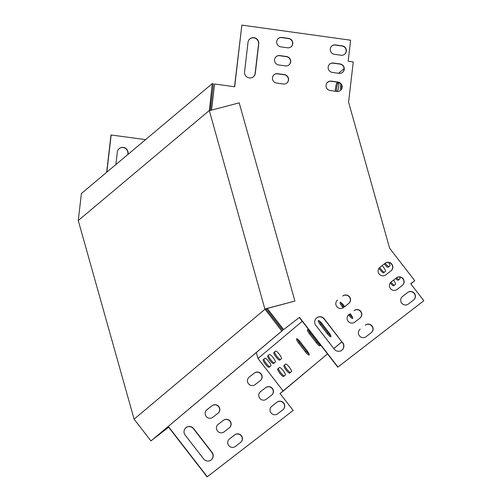 <?xml version="1.0" encoding="UTF-8"?>
<svg xmlns="http://www.w3.org/2000/svg" width="502" height="502" viewBox="0 0 502 502"><rect width="100%" height="100%" fill="white"/><g stroke="black" fill="none" stroke-linecap="round" stroke-linejoin="round"><path stroke-width="0.75" d="M264.949 309.282L134.097 419.164L150.964 440.932L281.817 331.05L264.893 309.075L294.906 301.081L239.19 102.866L209.347 110.71L264.893 309.075M209.114 110.647L78.262 220.529L81.412 193.496L212.264 83.614L209.347 110.71M134.097 419.164L78.262 220.529M265.062 308.931L294.906 301.081M150.964 440.932L282.664 330.398L265.928 308.805M281.817 331.05L282.664 330.398M212.264 83.614L213.337 83.765L210.225 110.484M302.254 321.305L257.984 358.484L256.309 352.529M335.305 91.226A4.782 0.671 97.9 0 1 335.807 86.375A4.782 0.671 97.9 0 1 336.786 83.219L337.965 82.228M336.378 91.377A4.782 0.671 97.9 0 1 336.88 86.526A4.782 0.671 97.9 0 1 337.859 83.37L338.894 82.497A4.782 0.671 97.9 0 1 338.505 87.492A4.782 0.671 97.9 0 1 337.432 91.144L337.049 91.464M341.617 88.841L340.864 89.469A4.782 0.671 97.9 0 1 340.758 89.513A4.782 0.671 97.9 0 1 340.864 83.909M344.09 68.617L338.543 73.279M328.609 81.619L326.802 83.137M410.849 283.931L414.74 280.662L389.64 248.27L348.576 102.188L353.264 61.966L348.175 61.257L350.628 40.21L241.857 25.1L234.666 86.783L214.574 83.991L211.524 110.139M316.335 342.74A4.782 0.991 -127.7 0 0 320.019 345.884A4.782 0.991 -127.7 0 0 317.854 341.46L311.165 332.826A4.782 0.991 -127.7 0 0 307.481 329.676A4.782 0.991 -127.7 0 0 309.64 334.1L316.335 342.74L317.182 342.088A4.782 0.991 -127.7 0 0 319.981 344.968M390.249 282.908A4.782 0.991 -127.7 0 0 393.719 285.782A4.782 0.991 -127.7 0 0 393.725 285.776L395.463 284.314A4.782 0.991 -127.7 0 0 393.493 280.154M378.991 268.275A4.782 0.991 -127.7 0 0 383.679 272.824A4.782 0.991 -127.7 0 0 383.685 272.818L385.423 271.356A4.782 0.991 -127.7 0 0 382.147 265.614M395.689 278.459A4.782 0.991 -127.7 0 0 398.212 280.223L399.956 278.761A4.782 0.991 -127.7 0 0 399.554 277.035M384.337 263.926A4.782 0.991 -127.7 0 0 388.171 267.265L389.916 265.803A4.782 0.991 -127.7 0 0 388.561 262.496M270.829 365.801A4.782 0.991 -127.7 0 0 268.677 361.396A4.782 0.991 -127.7 0 0 264.981 358.233A4.782 0.991 -127.7 0 0 264.974 358.24L263.236 359.702A4.782 0.991 -127.7 0 0 265.389 364.107A4.782 0.991 -127.7 0 0 269.085 367.269A4.782 0.991 -127.7 0 0 269.091 367.263L270.829 365.801M275.291 362.055A4.782 0.991 -127.7 0 0 273.138 357.656A4.782 0.991 -127.7 0 0 269.442 354.494A4.782 0.991 -127.7 0 0 269.436 354.5L267.692 355.956A4.782 0.991 -127.7 0 0 269.85 360.361A4.782 0.991 -127.7 0 0 273.546 363.523L275.291 362.055M285.331 375.013A4.782 0.991 -127.7 0 0 283.178 370.614A4.782 0.991 -127.7 0 0 279.482 367.451A4.782 0.991 -127.7 0 0 279.476 367.458L277.731 368.914A4.782 0.991 -127.7 0 0 279.89 373.319A4.782 0.991 -127.7 0 0 283.586 376.481L285.331 375.013M291.499 371.618A4.782 0.991 -127.7 0 0 289.34 367.213A4.782 0.991 -127.7 0 0 285.644 364.057A4.782 0.991 -127.7 0 0 285.638 364.063L283.9 365.519A4.782 0.991 -127.7 0 0 286.052 369.924A4.782 0.991 -127.7 0 0 289.748 373.086L291.499 371.618M281.459 358.66A4.782 0.991 -127.7 0 0 279.3 354.261A4.782 0.991 -127.7 0 0 275.604 351.099A4.782 0.991 -127.7 0 0 275.598 351.105L273.86 352.561A4.782 0.991 -127.7 0 0 276.012 356.966A4.782 0.991 -127.7 0 0 279.708 360.129L281.459 358.66M348.57 314.848L348.959 315.344A4.782 0.991 -127.7 0 0 352.642 318.488A4.782 0.991 -127.7 0 0 350.484 314.064L350.139 313.624M344.698 306.596L343.788 305.429A4.782 0.991 -127.7 0 0 340.105 302.279A4.782 0.991 -127.7 0 0 342.264 306.703L343.111 307.795M327.21 333.61A4.782 0.991 -127.7 0 0 330.893 336.754A4.782 0.991 -127.7 0 0 328.728 332.33L322.039 323.69A4.782 0.991 -127.7 0 0 318.356 320.546A4.782 0.991 -127.7 0 0 320.514 324.97L327.21 333.61L328.057 332.958A4.782 0.991 -127.7 0 0 330.856 335.832M305.461 351.871A4.782 0.991 -127.7 0 0 309.144 355.021A4.782 0.991 -127.7 0 0 306.979 350.597L300.284 341.956A4.782 0.991 -127.7 0 0 296.607 338.812A4.782 0.991 -127.7 0 0 298.765 343.236L305.461 351.871L306.302 351.218A4.782 0.991 -127.7 0 0 309.106 354.098M327.486 353.872L283.216 391.052L257.984 358.484M410.724 283.774L413.717 281.459L410.818 283.894M341.824 341.831L333.805 348.564M152.84 439.419L168.622 427.227L207.113 476.9L293.174 410.448L280.041 393.499L327.517 353.904M267.233 308.46L283.611 329.601L299.474 317.352L337.965 367.018L423.851 300.711L410.718 283.762L414.74 280.662M423.851 300.711L337.79 367.163L299.305 317.496L283.435 329.745L267.026 308.517M341.856 341.868L333.836 348.601M308.36 329.946A4.782 0.991 -127.7 0 0 310.487 333.447L317.182 342.088M402.403 285.343A4.782 4.675 50 0 0 402.849 278.779A4.782 4.675 50 0 0 396.31 277.976L391.02 282.061A4.782 4.675 50 0 0 390.964 282.105A4.782 0.991 -127.7 0 0 394.44 285.174M391.108 270.766A4.782 4.675 50 0 0 391.547 264.203A4.782 4.675 50 0 0 385.015 263.399L379.725 267.484A4.782 0.991 -127.7 0 0 384.4 272.216M396.542 277.813A4.782 0.991 -127.7 0 0 398.933 279.62M385.015 263.399L385.191 263.255A4.782 4.675 -130 0 1 391.761 264.096A4.782 4.675 -130 0 1 391.045 270.81L385.756 274.895A4.782 4.675 -130 0 1 379.186 274.048A4.782 4.675 -130 0 1 379.901 267.334L385.191 263.255A4.782 0.991 -127.7 0 0 388.893 266.662M265.106 358.19L264.083 359.049A4.782 0.991 -127.7 0 0 266.054 363.21A4.782 0.991 -127.7 0 0 269.806 366.661M269.561 354.443L268.539 355.303A4.782 0.991 -127.7 0 0 270.509 359.463A4.782 0.991 -127.7 0 0 274.268 362.915M279.601 367.401L278.579 368.261A4.782 0.991 -127.7 0 0 280.549 372.421A4.782 0.991 -127.7 0 0 284.308 375.872M285.77 364.006L284.747 364.866A4.782 0.991 -127.7 0 0 286.717 369.026A4.782 0.991 -127.7 0 0 290.47 372.478M275.73 351.049L274.707 351.908A4.782 0.991 -127.7 0 0 276.677 356.069A4.782 0.991 -127.7 0 0 280.43 359.52M340.99 302.549A4.782 0.991 -127.7 0 0 343.111 306.051L343.97 307.161M349.411 314.183L349.806 314.691A4.782 0.991 -127.7 0 0 352.605 317.565M319.234 320.816A4.782 0.991 -127.7 0 0 321.362 324.317L328.057 332.958M297.485 339.082A4.782 0.991 -127.7 0 0 299.612 342.584L306.302 351.218M396.486 277.832A4.782 4.675 -130 0 1 403.056 278.679A4.782 4.675 -130 0 1 402.34 285.387L397.057 289.472A4.782 4.675 -130 0 1 390.481 288.625A4.782 4.675 -130 0 1 391.196 281.911L396.31 277.976M407.781 292.409A4.782 4.675 -130 0 1 414.351 293.256A4.782 4.675 -130 0 1 413.635 299.964L408.352 304.049A4.782 4.675 -130 0 1 401.782 303.202A4.782 4.675 -130 0 1 402.491 296.487L407.781 292.409L402.322 296.638A4.782 4.675 50 0 0 402.259 296.682M248.019 42.306L244.581 71.811A5.466 5.346 50 0 0 253.454 76.737A5.466 5.346 50 0 0 255.298 73.298L258.737 43.799A5.466 5.346 50 0 0 249.864 38.867A5.466 5.346 50 0 0 248.019 42.306M342.213 45.858L335.512 44.923A4.782 4.675 50 0 0 330.454 50.903A4.782 4.675 50 0 0 334.42 54.31L341.115 55.239A4.782 4.675 50 0 0 346.179 49.265A4.782 4.675 50 0 0 342.213 45.858L342.038 46.002A4.782 4.675 -130 0 1 344.648 54.279M288.631 38.409L281.929 37.481A4.782 4.675 50 0 0 276.872 43.461A4.782 4.675 50 0 0 280.838 46.868L287.533 47.797A4.782 4.675 50 0 0 292.597 41.817A4.782 4.675 50 0 0 288.631 38.409L288.455 38.56A4.782 4.675 -130 0 1 291.066 46.837M340.099 63.955L333.403 63.026A4.782 4.675 50 0 0 328.346 69.006A4.782 4.675 50 0 0 332.311 72.413L339.007 73.342A4.782 4.675 50 0 0 344.071 67.362A4.782 4.675 50 0 0 340.099 63.955L339.929 64.105A4.782 4.675 -130 0 1 342.54 72.382M286.517 56.513L279.821 55.584A4.782 4.675 50 0 0 274.757 61.564A4.782 4.675 50 0 0 278.729 64.971L285.425 65.9A4.782 4.675 50 0 0 290.489 59.92A4.782 4.675 50 0 0 286.517 56.513L286.347 56.657A4.782 4.675 -130 0 1 288.957 64.94M337.99 82.058L331.295 81.129A4.782 4.675 50 0 0 326.231 87.11A4.782 4.675 50 0 0 330.203 90.517L336.898 91.446A4.782 4.675 50 0 0 341.956 85.465A4.782 4.675 50 0 0 337.99 82.058L337.821 82.209A4.782 4.675 -130 0 1 340.431 90.485M284.408 74.616L277.713 73.687A4.782 4.675 50 0 0 272.649 79.667A4.782 4.675 50 0 0 276.615 83.075L283.316 84.003A4.782 4.675 50 0 0 288.374 78.023A4.782 4.675 50 0 0 284.408 74.616L284.232 74.76A4.782 4.675 -130 0 1 286.849 83.043M342.734 342.628A5.466 5.346 -130 0 1 342.013 350.082A5.466 5.346 -130 0 1 334.269 349.16L315.865 325.409A5.466 5.346 -130 0 1 316.58 317.954A5.466 5.346 -130 0 1 324.323 318.877L342.559 342.778L324.148 319.021A5.466 5.346 50 0 0 316.492 318.03M365.475 325.07A4.782 4.675 -130 0 1 372.045 325.917A4.782 4.675 -130 0 1 371.329 332.631L366.04 336.716A4.782 4.675 -130 0 1 359.47 335.869A4.782 4.675 -130 0 1 360.185 329.155L360.009 329.299A4.782 4.675 50 0 0 359.953 329.35M354.18 310.493A4.782 4.675 -130 0 1 360.75 311.34A4.782 4.675 -130 0 1 360.034 318.055L354.745 322.133A4.782 4.675 -130 0 1 348.175 321.293A4.782 4.675 -130 0 1 348.89 314.578L348.714 314.723A4.782 4.675 50 0 0 348.658 314.773M342.885 295.916A4.782 4.675 -130 0 1 349.455 296.764A4.782 4.675 -130 0 1 348.739 303.478L343.45 307.557A4.782 4.675 -130 0 1 336.88 306.716A4.782 4.675 -130 0 1 337.595 300.001L337.419 300.146A4.782 4.675 50 0 0 337.363 300.19M413.698 299.92A4.782 4.675 50 0 0 414.144 293.356A4.782 4.675 50 0 0 407.605 292.553M214.574 83.991L211.367 110.183M241.857 25.1L234.516 86.764M249.776 38.943A5.466 5.346 -130 0 1 258.561 43.944L255.123 73.443A5.466 5.346 -130 0 1 253.366 76.812M331.803 46.027A4.782 4.675 -130 0 1 335.342 45.073L342.038 46.002M278.221 38.585A4.782 4.675 -130 0 1 281.754 37.625L288.455 38.56M329.695 64.13A4.782 4.675 -130 0 1 333.228 63.17L339.929 64.105M276.113 56.688A4.782 4.675 -130 0 1 279.645 55.728L286.347 56.657M327.586 82.234A4.782 4.675 -130 0 1 331.119 81.274L337.821 82.209M274.004 74.792A4.782 4.675 -130 0 1 277.537 73.832L284.232 74.76M341.925 350.151A5.466 5.346 50 0 0 342.559 342.778M371.386 332.588A4.782 4.675 50 0 0 371.831 326.018A4.782 4.675 50 0 0 365.299 325.221M360.091 318.004A4.782 4.675 50 0 0 360.536 311.441A4.782 4.675 50 0 0 354.004 310.644M348.796 303.428A4.782 4.675 50 0 0 349.241 296.864A4.782 4.675 50 0 0 342.709 296.061M145.58 139.612L111.005 134.982L106.656 172.305M248.992 377.266A4.782 4.675 -130 0 1 249.048 377.215L254.338 373.137A4.782 4.675 -130 0 1 260.871 373.934A4.782 4.675 -130 0 1 260.425 380.503M260.287 391.842A4.782 4.675 -130 0 1 260.343 391.792L265.633 387.713A4.782 4.675 -130 0 1 272.166 388.51A4.782 4.675 -130 0 1 271.726 395.08M271.582 406.419A4.782 4.675 -130 0 1 271.638 406.369L276.928 402.29A4.782 4.675 -130 0 1 283.467 403.087A4.782 4.675 -130 0 1 283.021 409.657M127.778 154.566L127.885 153.675A5.466 5.346 50 0 0 119.099 148.674M185.815 427.767A5.466 5.346 -130 0 1 193.471 428.752L211.882 452.509A5.466 5.346 -130 0 1 211.248 459.888M229.276 439.081A4.782 4.675 -130 0 1 229.332 439.037L234.622 434.952A4.782 4.675 -130 0 1 241.155 435.755A4.782 4.675 -130 0 1 240.709 442.318M217.981 424.504A4.782 4.675 -130 0 1 218.037 424.46L223.327 420.375A4.782 4.675 -130 0 1 229.86 421.178A4.782 4.675 -130 0 1 229.414 427.742M206.686 409.927A4.782 4.675 -130 0 1 206.742 409.883L212.032 405.798A4.782 4.675 -130 0 1 218.565 406.601A4.782 4.675 -130 0 1 218.119 413.165M111.18 134.837L106.826 172.155M153.016 439.269L168.797 427.083L207.288 476.756L293.174 410.448M283.216 391.052L280.041 393.499M249.224 377.071L254.514 372.986A4.782 4.675 -130 0 1 261.084 373.833A4.782 4.675 -130 0 1 260.369 380.547L255.079 384.632A4.782 4.675 -130 0 1 248.509 383.785A4.782 4.675 -130 0 1 249.224 377.071L249.048 377.215M260.519 391.648L265.809 387.563A4.782 4.675 -130 0 1 272.379 388.41A4.782 4.675 -130 0 1 271.664 395.124L266.374 399.209A4.782 4.675 -130 0 1 259.804 398.362A4.782 4.675 -130 0 1 260.519 391.648L260.343 391.792M271.814 406.225L277.104 402.14A4.782 4.675 -130 0 1 283.674 402.987A4.782 4.675 -130 0 1 282.959 409.701L277.675 413.786A4.782 4.675 -130 0 1 271.099 412.939A4.782 4.675 -130 0 1 271.814 406.225L271.638 406.369M127.954 154.415L128.054 153.53A5.466 5.346 50 0 0 119.187 148.605A5.466 5.346 50 0 0 117.342 152.043L115.88 164.556M193.647 428.608L212.057 452.365A5.466 5.346 -130 0 1 211.336 459.813A5.466 5.346 -130 0 1 203.592 458.897L185.188 435.14A5.466 5.346 -130 0 1 185.903 427.691A5.466 5.346 -130 0 1 193.647 428.608L193.471 428.752M229.508 438.892L234.798 434.807A4.782 4.675 -130 0 1 241.368 435.654A4.782 4.675 -130 0 1 240.653 442.362L235.363 446.447A4.782 4.675 -130 0 1 228.793 445.6A4.782 4.675 -130 0 1 229.508 438.892L229.332 439.037M218.213 424.315L223.503 420.23A4.782 4.675 -130 0 1 230.073 421.078A4.782 4.675 -130 0 1 229.358 427.786L224.068 431.871A4.782 4.675 -130 0 1 217.498 431.023A4.782 4.675 -130 0 1 218.213 424.315L218.037 424.46M206.918 409.732L212.202 405.654A4.782 4.675 -130 0 1 218.778 406.501A4.782 4.675 -130 0 1 218.063 413.209L212.773 417.294A4.782 4.675 -130 0 1 206.203 416.447A4.782 4.675 -130 0 1 206.918 409.732L206.742 409.883M341.573 88.879A4.782 0.671 97.9 0 1 341.736 85.465M336.786 83.219L337.859 83.37M263.236 359.702L264.083 359.049M267.692 355.956L268.539 355.303M277.731 368.914L278.579 368.261M283.9 365.519L284.747 364.866M273.86 352.561L274.707 351.908M348.959 315.344L349.806 314.691M342.264 306.703L343.111 306.051M320.514 324.97L321.362 324.317M309.64 334.1L310.487 333.447M298.765 343.236L299.612 342.584"/></g></svg>
